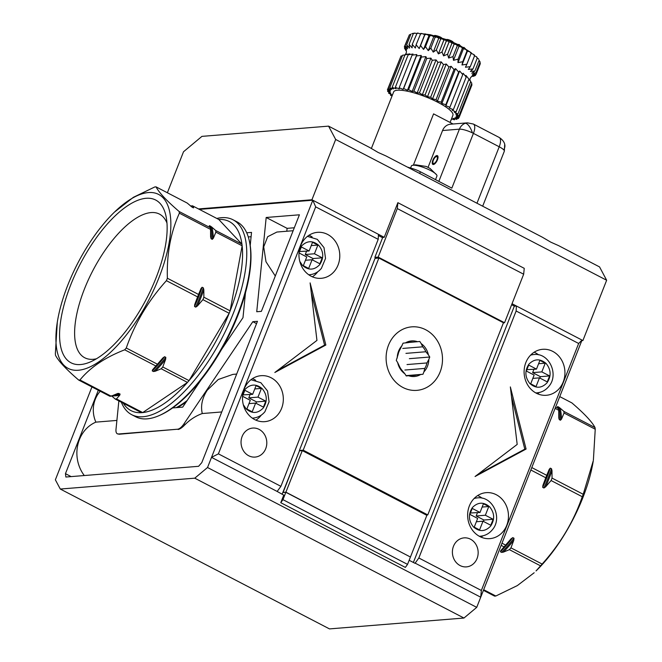 <?xml version="1.0" encoding="UTF-8"?>
<svg xmlns="http://www.w3.org/2000/svg" width="662" height="662" viewBox="0 0 662 662"><rect width="100%" height="100%" fill="white"/><g stroke="black" fill="none" stroke-linecap="round" stroke-linejoin="round"><path stroke-width="0.99" d="M410.49 556.899L426.866 515.342L302.277 450.615L285.901 492.172L410.241 556.924M302.277 450.615L299.464 450.839L283.096 492.404L285.901 492.172M546.076 363.438C551.107 369.661 551.429 376.124 547.035 382.826C541.541 388.437 535.815 388.668 529.873 383.538C524.925 377.266 524.602 370.803 528.913 364.15C534.366 358.68 540.093 358.448 546.076 363.438M536.485 369.115L539.911 360.401L545.248 363.181L541.822 371.887L549.609 375.933L547.251 381.908L539.464 377.861L536.038 386.575L530.701 383.803L534.126 375.089L526.34 371.043L528.698 365.068L536.485 369.115L526.886 369.653M541.822 371.887L532.629 372.632L533.936 369.322M538.611 363.719L545.248 363.181M549.609 375.933L540.415 376.678L532.629 372.632M539.464 377.861L532.827 378.399M540.415 376.678L539.869 378.068M489.607 506.786C494.638 513.009 494.961 519.471 490.575 526.182C485.072 531.785 479.346 532.016 473.404 526.886C468.456 520.613 468.133 514.151 472.445 507.497C477.906 502.028 483.624 501.796 489.607 506.786M480.016 512.462L483.442 503.757L488.788 506.529L485.354 515.235L493.14 519.281L490.79 525.256L483.003 521.209L479.569 529.923L474.232 527.151L477.658 518.437L469.871 514.391L472.229 508.416L480.016 512.462L470.425 513M485.354 515.235L476.16 515.979L477.468 512.669M482.143 507.067L488.788 506.529M493.14 519.281L483.947 520.026L476.16 515.979M483.003 521.209L476.359 521.747M483.947 520.026L483.401 521.416M299.522 249.483L301.541 246.024C306.994 240.563 312.721 240.323 318.703 245.321C323.735 251.535 324.057 257.998 319.663 264.709C314.169 270.311 308.442 270.551 302.501 265.412L299.77 261.358M299.042 252.743L301.326 246.951L309.113 250.989L299.522 251.527M299.025 252.95L306.754 256.964L303.328 265.677L308.666 268.449L312.092 259.736L319.878 263.782L322.237 257.808L314.45 253.769L317.876 245.056L312.538 242.284L309.113 250.989M314.45 253.769L305.256 254.506L306.564 251.196M311.239 245.594L317.876 245.056M322.237 257.808L313.043 258.552L305.256 254.506M312.092 259.736L305.455 260.274M313.043 258.552L312.497 259.951M243.053 392.831L245.072 389.372C250.534 383.91 256.252 383.67 262.235 388.668C267.266 394.883 267.589 401.346 263.203 408.057C257.7 413.659 251.974 413.899 246.032 408.76L243.302 404.705M242.573 396.091L244.857 390.299L252.644 394.345L243.053 394.875M242.557 396.298L250.286 400.311L246.86 409.025L252.197 411.797L255.631 403.092L263.418 407.13L265.768 401.164L257.981 397.117L261.416 388.404L256.07 385.632L252.644 394.345M257.981 397.117L248.788 397.862L250.095 394.544M254.771 388.942L261.416 388.404M265.768 401.164L256.575 401.9L248.788 397.862M255.631 403.092L248.986 403.621M256.575 401.9L256.029 403.299M408.562 375.718A17.849 15.789 85.4 0 0 420.651 374.502L422.977 374.262L423.92 371.862A17.849 15.789 85.4 0 0 428.827 359.425L429.77 357.025L428.388 354.857A17.849 15.789 85.4 0 0 421.206 343.628L419.816 341.468L417.49 341.7A17.849 15.789 85.4 0 0 405.401 342.916L403.075 343.156L400.245 349.081A16.749 14.821 -94.6 0 0 398.946 351.696A16.749 14.821 -94.6 0 0 398.085 354.551L396.281 360.393L397.663 362.561A17.849 15.789 85.4 0 0 404.846 373.782L406.236 375.95L411.433 375.42L406.162 375.842M402.124 345.547A17.849 15.789 85.4 0 0 398.565 351.199A17.849 15.789 85.4 0 0 397.225 357.993M407.031 364.555L426.94 362.95A16.749 14.821 -94.6 0 1 426.088 365.796A16.749 14.821 -94.6 0 1 424.781 368.42L404.871 370.033M397.663 362.561L399.169 365.747A16.749 14.821 85.4 0 0 402.322 370.687L404.846 373.782M406.096 375.743L416.754 374.882A16.749 14.821 -94.6 0 1 413.866 375.445A16.749 14.821 -94.6 0 1 411.433 375.42M417.49 341.7L408.777 342.469M405.401 342.916L408.272 342.618A16.749 14.821 -94.6 0 1 411.168 342.055A16.749 14.821 -94.6 0 1 413.593 342.08M428.388 354.857L425.865 351.754L405.947 353.367M402.786 348.427L422.704 346.814A16.749 14.821 -94.6 0 1 425.865 351.754M422.704 346.814L421.206 343.628M423.92 371.862L424.781 368.42M426.94 362.95L428.827 359.425M416.754 374.882L420.651 374.502M422.977 374.262L406.029 375.635M429.77 357.025L409.348 358.672M167.37 192.758L183.515 151.763L201.943 136.364L328.567 126.136L369.619 147.46L378.168 152.475L385.855 155.893L542.261 237.153L550.809 242.168L558.496 245.585L599.549 266.91L606.649 280.249L582.899 340.541L581.799 340.632M378.176 257.096L504.543 322.742L523.659 274.217L524.246 268.333L397.879 202.68L397.291 208.571L378.176 257.096L374.858 257.361L382.702 237.451L384.233 237.327L311.926 199.767L335.675 139.475L606.649 280.249M198.501 208.927L311.926 199.767M512.032 303.726L582.899 340.541M374.858 257.361L376.546 258.238M397.879 202.68L384.233 237.327M328.567 126.136L335.675 139.475M504.543 322.742L503.434 322.833M523.659 274.217L397.291 208.571M482.681 206.196L504.328 151.226A10.981 2.482 -158.5 0 0 503.724 149.835A10.981 2.482 -158.5 0 0 499.214 146.782A10.981 4.477 -62.5 0 0 499.173 137.448L473.371 124.042A10.981 4.477 117.5 0 1 473.413 133.376A10.981 2.482 -158.5 0 0 472.403 132.872A10.981 2.482 -158.5 0 0 459.403 129.164L438.84 181.371M473.371 124.042L467.422 122.842A10.981 9.715 85.4 0 0 465.27 123.297A10.981 9.715 85.4 0 0 459.403 129.164L442.555 130.53L428.057 167.329M435.522 179.65L436.937 176.042A13.728 3.103 -158.5 0 0 436.647 174.876A13.728 3.103 -158.5 0 0 430.548 170.498A13.728 3.103 -158.5 0 0 413.038 165.235A13.728 3.103 -158.5 0 0 412.401 165.326A13.728 3.103 -158.5 0 0 411.392 165.98L410.581 168.032M436.647 174.876L430.085 168.471A23.087 9.417 -62.5 0 0 430.077 168.471L426.841 166.791A23.087 9.417 117.5 0 0 426.187 166.452L415.628 164.83A23.178 20.497 85.4 0 0 413.038 165.235M392.053 95.965L390.506 95.278L392.218 94.972L388.611 93.201L390.861 93.176L387.576 91.373L390.307 91.637L387.411 89.858L390.563 90.396L388.131 88.675L391.623 89.478L389.719 87.864L393.468 88.907L392.127 87.434L396.042 88.7L395.305 87.409L399.294 88.857L399.178 87.781L403.125 89.378L403.638 88.543L407.461 90.255L408.578 89.676L412.186 91.455L413.891 91.157L417.176 92.961L419.427 92.937L422.323 94.724L425.062 94.989L427.495 96.702L430.648 97.248L432.559 98.861L436.051 99.664L437.392 101.129L441.149 102.171L441.885 103.462L445.799 104.72L445.915 105.796L449.895 107.244L449.39 108.08L453.338 109.677L452.22 110.256L456.044 111.961L454.339 112.259L457.938 114.038L455.688 114.054L458.981 115.858L456.242 115.593L459.138 117.381L471.998 84.744L471.485 84.115M458.981 115.858L471.832 83.222L470.632 81.807M457.938 114.038L470.79 81.401L465.94 75.418L465.99 76.883M453.338 109.677L466.197 77.04L463.11 73.25L462.755 74.607L459.635 70.966L458.658 72.084L455.605 68.633L454 69.535L451.112 66.299L448.91 67.019L446.279 64.024L443.499 64.603L441.215 61.872L437.913 62.344L436.043 59.886L432.278 60.3L430.896 58.124L426.742 58.521L425.906 56.626L421.437 57.04L421.181 55.418L416.489 55.906L416.845 54.549L412.029 55.145L413.014 54.027L408.164 54.772L409.761 53.862L404.987 54.797L392.127 87.434M412.07 55.153L399.178 87.781M408.686 54.814L408.164 54.772L395.305 87.409M404.954 54.88L404.788 54.979C406.129 53.812 406.642 52.43 406.344 50.817L404.515 48.359L406.385 50.817L404.358 46.837L406.642 49.576L405.078 45.653L407.709 48.657L406.658 44.842L409.546 48.086L409.075 44.42L412.128 47.871L412.252 44.395L415.372 48.036L416.117 44.768L419.212 48.558L420.585 45.529L423.539 49.427L425.525 46.663L428.264 50.635L430.83 48.136L433.254 52.133L436.374 49.923L438.401 53.895L442.001 51.967L443.573 55.881L447.595 54.226L448.637 58.033L452.998 56.642L453.478 60.308L458.087 59.158L457.963 62.642L462.746 61.707L461.993 64.975L466.842 64.222L465.469 67.259L470.285 66.655L468.299 69.427L472.982 68.939L470.417 71.438L474.877 71.024L471.766 73.234L475.92 72.845L472.32 74.773L476.086 74.359L472.064 76.014L475.366 75.542L471.816 76.527M450.094 122.453L452.907 115.296A31.85 7.199 -158.5 0 0 438.078 102.42A31.85 7.199 -158.5 0 0 393.642 91.944L371.341 148.561M432.923 162.769A3.848 1.572 117.5 0 1 433.345 160.187A3.848 1.572 117.5 0 1 436.093 156.671A3.848 1.572 117.5 0 1 436.92 159.898A3.848 1.572 117.5 0 1 434.628 163.15A3.848 1.572 117.5 0 1 432.923 162.769L433.18 164.01A4.94 2.019 -62.5 0 0 433.37 164.524M432.832 160.229A4.94 2.019 -62.5 0 0 432.857 164.424A4.94 2.019 -62.5 0 0 437.433 159.856A4.94 2.019 -62.5 0 0 437.408 155.653A4.94 2.019 -62.5 0 0 432.832 160.229M437.781 156.025A4.94 2.019 -62.5 0 0 437.259 156.166L436.093 156.671M441.521 37.751A4.278 0.968 -158.5 0 0 440.917 37.37A3.393 0.77 -158.5 0 0 440.578 37.188A3.393 0.77 -158.5 0 0 438.997 36.493L438.84 36.898M453.189 42.244A3.318 0.753 -158.5 0 0 452.254 41.334A4.46 1.01 -158.5 0 0 451.633 40.994A4.46 1.01 -158.5 0 0 448.397 39.687L448.207 40.167M407.329 167.056L412.592 168.636A10.981 2.482 21.5 0 1 420.378 171.781L451.84 188.132L473.413 133.376L499.214 146.782L476.979 203.234M467.422 122.842L450.574 124.199A10.981 9.715 85.4 0 0 442.555 130.53M413.386 165.128L433.577 113.872L453.073 124.001M459.138 117.381L455.986 116.843L458.418 118.564L454.926 117.762L456.838 119.375L453.081 118.332L454.422 119.797L451.509 118.862M405.847 54.822L407.188 54.077L405.698 54.739M404.887 54.971L402.57 55.227L389.719 87.864M402.314 55.873L400.99 56.038L388.131 88.675M403.125 89.378L416.845 54.549M403.638 88.543L416.489 55.906M400.535 57.18L387.411 89.858M407.461 90.255L421.181 55.418M408.578 89.676L421.437 57.04M388.023 90.231L387.576 91.373M412.186 91.455L425.906 56.626M413.891 91.157L426.742 58.521M389.016 92.167L388.611 93.201M417.176 92.961L430.896 58.124M419.427 92.937L432.278 60.3M390.886 94.318L390.506 95.278M422.323 94.724L436.043 59.886M425.062 94.989L437.913 62.344M427.495 96.702L441.215 61.872M430.648 97.248L443.499 64.603M432.559 98.861L446.279 64.024M436.051 99.664L448.91 67.019M437.392 101.129L451.112 66.299M441.149 102.171L454 69.535M441.885 103.462L455.605 68.633M445.799 104.72L458.658 72.084M445.915 105.796L459.635 70.966M449.895 107.244L462.755 74.607M456.044 111.961L468.895 79.324M458.418 118.564L458.898 117.34M456.838 119.375L457.26 118.291M451.608 118.895L451.244 119.83M454.422 119.797L454.811 118.812M406.41 50.999L405.558 50.18L406.319 50.809M474.033 75.708L473.777 76.353M412.567 33.472A37.345 8.441 -158.5 0 0 411.938 33.663L414.155 33.191A37.345 8.441 -158.5 0 1 415.033 33.117L413.303 33.679L409.075 44.42M416.539 33.605L415.033 33.117M420.411 33.944L418.235 33.158A37.345 8.441 -158.5 0 0 417.126 33.1L412.252 44.395M470.103 52L471.071 53.49L471.286 52.778A37.345 8.441 -158.5 0 0 470.103 52L467.48 51.048L467.405 50.337A37.345 8.441 -158.5 0 0 466.023 49.542L463.45 48.707L462.961 47.863A37.345 8.441 -158.5 0 0 461.431 47.068L458.965 46.381L458.079 45.413A37.345 8.441 -158.5 0 0 456.424 44.635L454.124 44.106L452.866 43.047A37.345 8.441 -158.5 0 0 451.136 42.31L449.059 41.954L447.462 40.821A37.345 8.441 -158.5 0 0 445.692 40.142L443.888 39.968L441.984 38.801A37.345 8.441 -158.5 0 0 440.222 38.197L438.741 38.206L436.581 37.022A37.345 8.441 -158.5 0 0 434.868 36.509L433.751 36.708L431.384 35.533A37.345 8.441 -158.5 0 0 429.762 35.127L429.026 35.5L426.51 34.383A37.345 8.441 -158.5 0 0 425.029 34.076L424.698 34.631L422.091 33.58A37.345 8.441 -158.5 0 0 420.784 33.398L416.117 44.768M473.553 54.383L474.513 55.922L474.522 55.12A37.345 8.441 -158.5 0 0 473.553 54.383L471.104 53.39M476.301 56.626L477.219 58.206L477.021 57.313A37.345 8.441 -158.5 0 0 476.301 56.626L474.513 55.831M478.27 58.678L478.734 59.29A37.345 8.441 -158.5 0 0 478.27 58.678L477.203 58.157M475.92 72.845L480.149 62.104L479.098 60.316M408.909 35.922L404.358 46.837M410.895 34.201L409.306 34.921L405.078 45.653M418.235 33.158L416.481 33.654M422.091 33.58L420.353 34.027M426.51 34.383L424.814 34.788L425.029 34.076M431.384 35.533L429.754 35.922L429.762 35.127M436.581 37.022L435.066 37.403L434.868 36.509M441.984 38.801L440.602 39.182L440.222 38.197M447.462 40.821L446.229 41.226L445.692 40.142M452.866 43.047L451.823 43.485L451.136 42.31M458.079 45.413L457.227 45.901L456.424 44.635M462.961 47.863L462.324 48.417L461.431 47.068M467.405 50.337L466.975 50.966L466.023 49.542M476.086 74.359L480.314 63.626L479.718 62.021M475.812 74.401L475.366 75.542M424.69 33.911L425.649 33.994M438.997 36.493A6.363 1.44 -158.5 0 0 435.116 35.475A3.26 0.736 -158.5 0 0 434.413 35.558A3.906 0.885 -158.5 0 0 434.346 35.64M446.61 39.554L446.618 39.53A3.128 0.703 -158.5 0 1 448.397 39.687M452.254 41.334L452.088 41.764M464.07 47.796L465.295 48.541M464.203 47.465L463.433 47.416M458.981 44.999L459.171 44.511L460.239 45.653M459.171 44.511L457.872 44.437M479.114 60.283L474.877 71.024M477.219 58.206L472.982 68.939M474.513 55.922L470.285 66.655M471.071 53.49L466.842 64.222M467.48 51.048L461.993 64.975M466.975 50.966L462.746 61.707M463.45 48.707L457.963 62.642M462.324 48.417L458.087 59.158M458.965 46.381L453.478 60.308M457.227 45.901L452.998 56.642M454.124 44.106L448.637 58.033M451.823 43.485L447.595 54.226M449.059 41.954L443.573 55.881M446.229 41.226L442.001 51.967M443.888 39.968L438.401 53.895M440.602 39.182L436.374 49.923M438.741 38.206L433.254 52.133M435.066 37.403L430.83 48.136M433.751 36.708L428.264 50.635M429.754 35.922L425.525 46.663M429.026 35.5L423.539 49.427M404.515 48.359L404.871 47.465M424.814 34.788L420.585 45.529M424.698 34.631L419.212 48.558M406.658 44.842L410.887 34.11M453.487 546.249A14.556 12.876 85.4 0 0 466.445 566.879A14.556 12.876 85.4 0 0 477.07 558.496A14.556 12.876 85.4 0 0 464.103 537.867A14.556 12.876 85.4 0 0 453.487 546.249M242.135 436.448A14.556 12.876 85.4 0 0 255.093 457.078A14.556 12.876 85.4 0 0 265.71 448.695A14.556 12.876 85.4 0 0 252.752 428.066A14.556 12.876 85.4 0 0 242.135 436.448M293.142 230.724L276.89 232.039L267.671 236.715L263.708 246.868L265.992 261.763L275.301 276.013M84.297 475.539A33.779 29.873 -94.6 0 1 79.415 439.576A33.779 29.873 -94.6 0 1 95.882 422.133A26.637 23.559 -94.6 0 1 95.295 399.26A26.637 23.559 -94.6 0 1 100.227 391.25M236.673 374.071L232.925 374.378L218.253 379.492L207.239 390.216C202.167 398.052 200.512 405.823 202.274 413.535C195.911 415.835 190.209 419.493 185.17 424.507L183.953 423.879A10.981 4.477 117.5 0 1 177.573 429.216L118.465 433.991A10.981 4.477 117.5 0 1 117.323 433.784A10.981 4.477 117.5 0 1 115.999 429.365L118.854 400.924M221.745 411.954L202.274 413.535M116.901 420.428L95.882 422.133M255.904 420.163A23.062 20.406 85.4 0 0 261.275 415.124M244.22 388.966A23.062 20.406 85.4 0 0 264.767 421.661A23.062 20.406 85.4 0 0 281.598 408.38A23.062 20.406 85.4 0 0 261.051 375.685A23.062 20.406 85.4 0 0 244.22 388.966M312.373 276.815A23.062 20.406 85.4 0 0 317.743 271.776M300.689 245.619A23.062 20.406 85.4 0 0 321.236 278.313A23.062 20.406 85.4 0 0 338.059 265.032A23.062 20.406 85.4 0 0 317.512 232.337A23.062 20.406 85.4 0 0 300.689 245.619M537.519 393.782A23.062 20.406 85.4 0 0 539.307 392.492M525.835 362.586A23.062 20.406 85.4 0 0 546.382 395.28A23.062 20.406 85.4 0 0 563.205 381.999A23.062 20.406 85.4 0 0 542.666 349.304A23.062 20.406 85.4 0 0 525.835 362.586M481.051 537.13A23.062 20.406 85.4 0 0 482.838 535.839M469.366 505.933A23.062 20.406 85.4 0 0 489.913 538.628A23.062 20.406 85.4 0 0 506.744 525.347A23.062 20.406 85.4 0 0 486.198 492.652A23.062 20.406 85.4 0 0 469.366 505.933M388.495 345.2A31.85 28.176 85.4 0 0 416.87 390.357A31.85 28.176 85.4 0 0 440.106 372.011A31.85 28.176 85.4 0 0 411.739 326.854A31.85 28.176 85.4 0 0 388.495 345.2M315.683 206.867L218.394 453.851L211.526 457.359L312.812 200.222L315.683 206.867L378.201 239.346L378.449 234.323L312.812 200.222L199.394 209.391M413.378 562.46L514.341 306.15L511.635 304.743M382.595 237.708L378.383 235.515M514.341 306.15L516.385 305.985L582.014 340.078L476.723 607.36L463.963 618.035L329.486 628.9L60.292 489.044L55.368 479.809L91.944 386.947M172.641 407.924L182.704 407.113L200.843 380.203M221.613 349.379L242.987 317.669L245.486 292.687M250.211 245.544L251.527 232.403L246.711 232.792M299.414 214.802L266.182 217.484L256.74 311.736L261.374 311.363L299.414 214.802M98.307 390.257L65.455 473.661L65.869 477.029L198.592 466.305L201.786 462.639L257.452 321.318L252.818 321.691L183.953 423.879M378.201 239.346L280.903 486.33L277.163 491.452L211.526 457.359L207.529 467.513L194.76 478.179L60.292 489.044M282.111 494.266L299.414 450.963L283.046 492.528L285.852 492.296L410.44 557.023L407.544 564.38L405.359 567.408L280.771 502.69L283.758 495.118L277.163 491.452M299.356 450.491L375.04 258.362L378.871 258.056L303.188 450.177L299.356 450.491L299.96 450.805M516.385 305.985L516.137 310.999L578.654 343.479L582.014 340.078M248.283 236.938L251.097 236.715M286.803 231.237L287.093 228.349L294.3 227.769M266.182 217.484L287.093 228.349M256.542 323.627L252.818 321.691M65.455 473.661L71.132 476.607M117.323 433.784L118.465 433.991M177.573 429.216L118.978 434.255M178.086 429.481C179.998 429.142 182.364 427.487 185.17 424.507M194.76 478.179L463.963 618.035M207.529 467.513L476.723 607.36M415.099 563.114L480.728 597.207L481.357 590.471L418.839 557.992L415.016 563.312L409.166 560.275M280.903 486.33L218.394 453.851M316.949 340.409L274.829 372.491L325.845 345.026L310.122 282.897L316.949 340.409M285.852 492.296L282.955 499.653L280.771 502.69M516.137 310.999L418.839 557.992M303.188 450.177L427.776 514.904L503.459 322.775L378.871 258.056M427.776 514.904L426.262 515.028M578.654 343.479L481.357 590.471M517.179 444.425L475.059 476.508L526.075 449.051L510.352 386.922L517.179 444.425M282.955 499.653L407.544 564.38M255.681 380.294A23.062 20.406 85.4 0 0 252.545 378.581M312.15 236.946A23.062 20.406 85.4 0 0 309.013 235.233M277.444 370.497L324.57 345.134L325.845 345.026M324.57 345.134L311.272 292.587M538.578 354.84A23.062 20.406 85.4 0 0 534.16 352.201M482.11 498.188A23.062 20.406 85.4 0 0 477.691 495.548M477.674 474.522L524.801 449.159L526.075 449.051M524.801 449.159L511.503 396.612M201.083 288.384L202.133 287.25A103.239 42.111 117.5 0 1 198.6 296.857A103.239 42.111 117.5 0 1 194.545 306.506L194.727 304.512A103.785 42.335 -62.5 0 0 198.079 296.435A103.785 42.335 -62.5 0 0 201.083 288.384L198.55 294.441L167.37 278.239A106.541 43.46 117.5 0 1 166.89 279.463A106.541 43.46 117.5 0 1 166.41 280.68L197.59 296.882A106.541 43.46 -62.5 0 0 198.07 295.666A106.541 43.46 -62.5 0 0 198.55 294.441M203.333 287.871L203.822 289.807A103.785 42.335 117.5 0 1 200.818 297.859A103.785 42.335 117.5 0 1 197.466 305.935L195.745 307.127A103.239 42.111 -62.5 0 0 199.792 297.478A103.239 42.111 -62.5 0 0 203.333 287.871L202.133 287.25M96.437 358.787A80.963 33.026 117.5 0 1 85.175 357.977A80.963 33.026 117.5 0 1 84.455 288.963A80.963 33.026 117.5 0 1 159.815 214.289A80.963 33.026 117.5 0 1 166.965 223.036M156.017 277.949A91.712 37.411 117.5 0 1 90.388 361.915A91.712 37.411 117.5 0 1 70.743 284.842A91.712 37.411 117.5 0 1 125.441 207.231A91.712 37.411 117.5 0 1 166.038 216.292A91.712 37.411 117.5 0 1 156.017 277.949M67.814 285.082A98.026 39.985 117.5 0 1 114.551 212.03A98.026 39.985 117.5 0 1 165.177 200.445A98.026 39.985 117.5 0 1 158.954 277.717A98.026 39.985 117.5 0 1 89.064 367.344A98.026 39.985 117.5 0 1 57.296 322.228A98.026 39.985 117.5 0 1 67.814 285.082M167.37 278.239C166.642 254.225 170.647 232.544 179.377 213.189L210.557 229.391L210.607 236.781L211.095 238.725L212.287 239.346A103.239 42.111 -62.5 0 0 210.673 226.288L209.473 225.668A103.239 42.111 117.5 0 1 209.689 226.561M209.25 225.85L210.359 227.736L179.17 211.534A106.541 43.46 117.5 0 1 179.377 213.189M179.17 211.534C166.791 200.909 159.07 192.683 156.025 186.858L187.205 203.06L192.203 207.264L193.627 207.703L192.518 205.824L218.783 219.47A106.541 43.46 117.5 0 1 241.936 244.137L215.671 230.492L211.989 227.273A103.785 42.335 117.5 0 1 213.346 238.204L215.878 232.147L242.143 245.792A106.541 43.46 -62.5 0 0 241.936 244.137L218.783 219.47M114.551 212.03L133.352 197.326L154.767 186.965A106.541 43.46 117.5 0 1 156.025 186.858M197.59 296.882L194.727 304.512M197.466 305.935L202.903 299.646A106.541 43.46 -62.5 0 0 203.863 297.205L230.128 310.85L242.143 245.792A106.541 43.46 117.5 0 1 230.128 310.85A106.541 43.46 117.5 0 1 229.656 312.067A106.541 43.46 117.5 0 1 229.168 313.292L189.034 380.617L162.769 366.971L165.632 359.342A103.785 42.335 117.5 0 1 155.289 371.217L161.205 368.767L187.47 382.413L142.719 412.575L116.454 398.929L119.789 395.14A103.785 42.335 117.5 0 1 111.952 395.843M121.353 402.223A109.834 44.801 -62.5 0 0 131.713 414.693A109.834 44.801 -62.5 0 0 233.413 313.101A109.834 44.801 -62.5 0 0 232.983 219.759A109.834 44.801 -62.5 0 0 216.83 218.452M131.713 414.693L135.718 416.779A109.834 44.801 -62.5 0 0 158.814 415.736A109.834 44.801 -62.5 0 0 237.418 315.178A109.834 44.801 -62.5 0 0 249.417 241.332A109.834 44.801 -62.5 0 0 236.988 221.836L232.983 219.759M194.545 306.506L195.745 307.127M158.814 415.736L159.981 415.231A108.742 44.354 -62.5 0 0 237.79 315.683A108.742 44.354 -62.5 0 0 249.682 242.573L249.417 241.332M57.296 322.228L55.351 353.74A106.541 43.46 117.5 0 0 55.55 355.395C58.521 361.129 66.233 369.355 78.704 380.071L109.884 396.265A106.541 43.46 117.5 0 0 111.133 396.166L79.953 379.971A106.541 43.46 117.5 0 1 78.704 380.071M79.953 379.971C90.082 367.518 105.001 357.472 124.704 349.809L155.884 366.003L152.55 369.793A103.785 42.335 -62.5 0 0 162.893 357.919L157.448 364.208L126.268 348.013A106.541 43.46 117.5 0 1 124.704 349.809M126.268 348.013C134.94 323.122 148.321 300.68 166.41 280.68M192.518 205.824A106.541 43.46 117.5 0 0 191.268 205.923L190.722 206.139M210.673 226.288L211.989 227.273M192.948 207.653A103.785 42.335 117.5 0 1 193.627 207.703L193.403 207.885M203.863 297.205L203.822 289.807M213.346 238.204L212.287 239.346M162.893 357.919L164.615 356.727A103.239 42.111 117.5 0 1 152.26 370.91L153.46 371.531A103.239 42.111 -62.5 0 0 165.806 357.348L164.615 356.727M165.806 357.348L165.632 359.342M202.903 299.646L229.168 313.292A106.541 43.46 117.5 0 1 189.034 380.617A106.541 43.46 -62.5 0 1 187.47 382.413A106.541 43.46 117.5 0 1 142.719 412.575A106.541 43.46 -62.5 0 1 141.461 412.674A106.541 43.46 117.5 0 1 122.669 402.157M114.087 394.974A103.239 42.111 -62.5 0 0 120.079 394.031L117.902 393.418L111.133 396.166M120.079 394.031L119.789 395.14M155.289 371.217L153.46 371.531M152.26 370.91L152.55 369.793M111.522 395.81L115.205 399.029L141.461 412.674M210.359 227.736A106.541 43.46 117.5 0 1 210.557 229.391M215.671 230.492A106.541 43.46 117.5 0 1 215.878 232.147M157.448 364.208A106.541 43.46 117.5 0 1 155.884 366.003M162.769 366.971A106.541 43.46 117.5 0 1 161.205 368.767M116.454 398.929A106.541 43.46 117.5 0 1 115.205 399.029M545.645 486.818L543.924 488.01A103.239 42.111 -62.5 0 0 547.971 478.361A103.239 42.111 -62.5 0 0 551.512 468.754L551.992 470.69A103.785 42.335 117.5 0 1 548.997 478.742A103.785 42.335 117.5 0 1 545.645 486.818L551.082 480.529L582.262 496.723A106.541 43.46 -62.5 0 0 582.75 495.507A106.541 43.46 -62.5 0 0 583.222 494.282L552.042 478.088A106.541 43.46 117.5 0 1 551.562 479.305A106.541 43.46 117.5 0 1 551.082 480.529M542.724 487.389L542.906 485.395A103.785 42.335 -62.5 0 0 546.258 477.319A103.785 42.335 -62.5 0 0 549.261 469.267L550.312 468.133A103.239 42.111 117.5 0 1 546.771 477.741A103.239 42.111 117.5 0 1 542.724 487.389L543.924 488.01M582.262 496.723C573.664 521.499 560.284 543.941 542.128 564.057L510.948 547.855L513.803 540.225A103.785 42.335 117.5 0 1 503.468 552.1L509.384 549.65L540.564 565.853L536.038 570.942A98.026 39.985 -62.5 0 0 582.775 497.89A98.026 39.985 -62.5 0 0 593.284 460.744L583.222 494.282M540.564 565.853A106.541 43.46 -62.5 0 0 542.128 564.057M534.176 572.746L517.353 585.58L495.813 596.015L483.682 589.71M483.434 590.33L494.564 596.114A106.541 43.46 -62.5 0 0 495.813 596.015M552.042 478.088L551.992 470.69M551.512 468.754L550.312 468.133M559.746 396.604L571.877 402.901C584.265 413.535 591.977 421.752 595.03 427.578L563.85 411.375L560.168 408.156A103.785 42.335 117.5 0 1 561.525 419.087L564.049 413.03L595.237 429.233A106.541 43.46 -62.5 0 0 595.03 427.578M595.237 429.233L593.392 460.082M503.468 552.1L501.639 552.414A103.239 42.111 -62.5 0 0 513.985 538.231L512.785 537.61A103.239 42.111 117.5 0 1 500.439 551.794L501.639 552.414M500.439 551.794L500.729 550.676A103.785 42.335 -62.5 0 0 511.072 538.802L505.627 545.091L501.995 543.204M501.142 545.372L504.063 546.886L500.729 550.676M530.833 470.003L545.769 477.765L542.906 485.395M511.072 538.802L512.785 537.61M513.985 538.231L513.803 540.225M561.525 419.087L560.466 420.229A103.239 42.111 -62.5 0 0 558.844 407.171L557.652 406.551A103.239 42.111 117.5 0 1 557.859 407.444M558.786 412.74A103.239 42.111 117.5 0 1 559.274 419.609L560.466 420.229M559.274 419.609L558.786 418.02M555.104 408.388L558.736 410.274L558.786 417.664M549.261 469.267L546.729 475.324L531.793 467.571M557.429 406.733L558.529 408.62L555.608 407.097M558.844 407.171L560.168 408.156M509.384 549.65A106.541 43.46 -62.5 0 0 510.948 547.855M504.063 546.886A106.541 43.46 -62.5 0 0 505.627 545.091M546.729 475.324A106.541 43.46 117.5 0 1 545.769 477.765M564.049 413.03A106.541 43.46 -62.5 0 0 563.85 411.375M558.736 410.274A106.541 43.46 -62.5 0 0 558.529 408.62M530.527 355.196A19.223 17.005 -94.6 0 1 533.87 354.534C549.286 352.565 559.249 374.775 548.765 386.484C545.654 390.257 541.723 392.384 536.973 392.856A19.223 17.005 -94.6 0 1 535.74 392.905M474.066 498.544A19.223 17.005 -94.6 0 1 477.41 497.882C492.818 495.912 502.781 518.123 492.296 529.832C489.185 533.605 485.254 535.732 480.504 536.203A19.223 17.005 -94.6 0 1 479.271 536.253M308.79 274.796L309.601 274.73A19.223 17.005 -94.6 0 1 308.757 274.78M253.132 418.078A19.223 17.005 -94.6 0 1 252.288 418.127L253.132 418.078C257.882 417.606 261.813 415.479 264.924 411.706L269.07 401.793L267.556 390.977L260.845 382.702L250.964 379.715M503.724 149.835A10.981 8.143 -15.4 0 0 504.916 145.822A10.981 8.143 164.6 0 0 504.701 144.275C504.767 144.68 504.444 140.783 499.173 137.448M472.403 132.872A10.981 4.179 -108.6 0 0 469.879 127.253A10.981 4.179 71.4 0 0 465.27 123.297M419.708 173.485L420.378 171.781M412.592 168.636L412.211 169.588M176.282 407.635A96.106 39.207 -62.5 0 0 187.164 400.502M210.607 231.857A103.239 42.111 117.5 0 1 211.095 238.725M118.879 393.402A103.239 42.111 117.5 0 1 116.586 393.923M536.973 392.856L535.823 392.947M533.87 354.534L530.949 354.774M480.504 536.203L479.354 536.294M477.41 497.882L474.48 498.122M307.433 236.367L317.305 239.346L324.016 247.629L325.53 258.445L321.393 268.358C318.281 272.132 314.351 274.258 309.601 274.73M470.012 80.764C469.706 79.15 470.227 77.768 471.567 76.602M469.904 80.59L469.581 80.16M422.695 33.82L430.424 34.747L447.793 40.01L459.229 45.124L470.483 52.248M504.328 151.226L504.701 144.275M412.401 165.326L415.628 164.83M471.245 52.919L472.18 53.821M185.939 402.322L177.697 407.519"/></g></svg>
